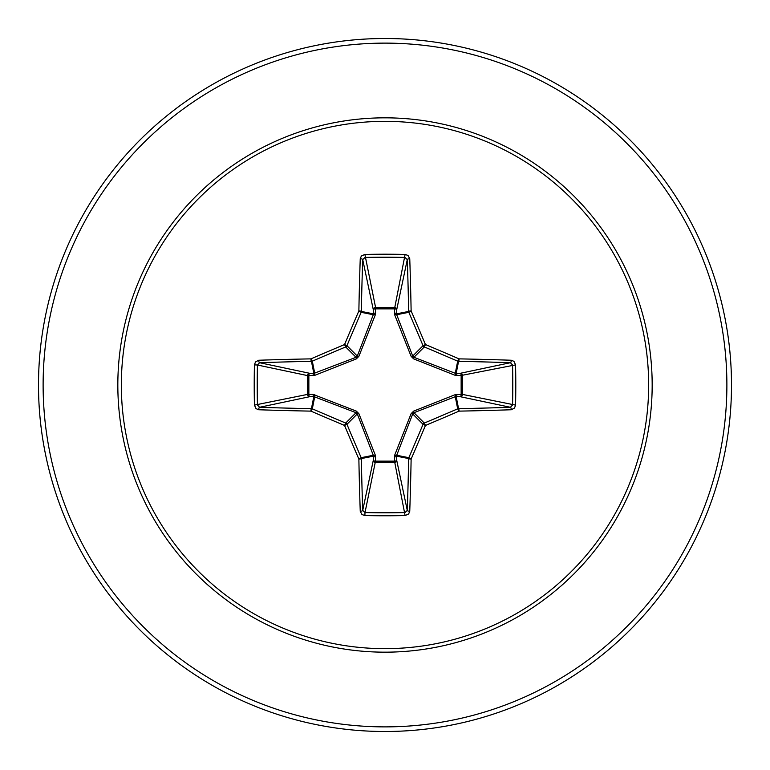<?xml version="1.0" encoding="UTF-8"?>
<svg xmlns="http://www.w3.org/2000/svg" width="770" height="770" viewBox="0 0 770 770"><rect width="100%" height="100%" fill="white"/><g stroke="black" fill="none" stroke-linecap="round" stroke-linejoin="round"><path stroke-width="1.16" d="M358.887 413.663L357.29 413.952L346.943 424.308A343.439 29.934 67.5 0 0 361.168 457.688A2.31 2.3 78.8 0 1 361.342 458.564A344.171 30.001 90 0 0 362.708 510.433L365.009 512.56L364.884 515.563L361.977 514.543L360.244 511.27A346.481 30.194 -90 0 1 358.868 459.064A345.74 30.136 -112.5 0 1 344.546 425.454A345.74 30.136 -157.5 0 1 310.936 411.132L312.312 408.832A343.439 29.934 22.5 0 0 345.692 423.057A2.31 2.3 45 0 1 346.943 424.308L344.546 425.454L345.692 423.057L356.048 412.71L313.833 396.579A2.31 0.789 88.2 0 1 313.053 394.384L356.337 411.113L358.887 413.663L375.317 455.176L375.49 461.143L394.51 461.143L394.683 455.176L411.113 413.663L413.663 411.113L455.176 394.683L461.143 394.51A2.31 0.789 -88.2 0 1 460.354 396.714L455.272 396.704L413.952 412.71L412.71 413.952L396.704 455.272L396.714 460.354A2.31 2.127 -11.9 0 1 394.413 462.491L375.587 462.491A2.31 2.127 11.9 0 1 373.286 460.354L373.296 455.272L357.29 413.952L356.048 412.71L356.337 411.113M254.437 405.116L307.509 394.413A2.31 2.127 78.1 0 0 309.646 396.714L313.833 396.579L311.436 408.658A2.31 0.491 -88.9 0 0 310.936 411.132A346.481 30.194 180 0 1 258.73 409.756L256.035 408.649L254.437 405.116A346.49 132.594 -90 0 1 254.216 385A346.49 132.594 -90 0 1 254.437 364.884L257.44 365.009A344.18 131.718 90 0 0 257.219 385A344.18 131.718 90 0 0 257.44 404.991L259.567 407.292A344.171 30.001 0 0 0 311.436 408.658A2.31 2.3 11.2 0 1 312.312 408.832L314.728 396.704A2.31 0.703 110.9 0 1 314.824 394.683M360.244 511.27A2.31 0.837 178 0 0 362.708 510.433L373.286 460.354A2.31 0.789 -178.2 0 0 375.49 461.143L365.009 512.56A344.18 131.718 0 0 0 385 512.782A344.18 131.718 0 0 0 404.991 512.56L407.292 510.433A344.171 30.001 -90 0 0 408.658 458.564A2.31 2.3 -78.8 0 1 408.832 457.688A343.439 29.934 -67.5 0 0 423.057 424.308A2.31 2.3 -45 0 1 424.308 423.057A343.439 29.934 -22.5 0 0 457.688 408.832A2.31 2.3 -11.2 0 1 458.564 408.658A344.171 30.001 0 0 0 510.433 407.292L460.354 396.714A2.31 2.127 -78.1 0 0 462.491 394.413L461.143 394.51L461.143 375.49L455.176 375.317L413.663 358.887L411.113 356.337L394.683 314.824L394.51 308.857A2.31 0.789 -178.2 0 1 396.714 309.646L396.704 314.728L412.71 356.048L413.952 357.29L455.272 373.296L460.354 373.286A2.31 2.127 -101.9 0 1 462.491 375.587L462.491 394.413L515.563 405.116L514.543 408.023L511.27 409.756A346.481 30.194 180 0 1 459.064 411.132A345.74 30.136 157.5 0 1 425.454 425.454A345.74 30.136 112.5 0 1 411.132 459.064A346.481 30.194 90 0 1 409.756 511.27L408.649 513.965L405.116 515.563A346.49 132.594 180 0 1 385 515.784A346.49 132.594 180 0 1 364.884 515.563M254.437 364.884L255.457 361.977L258.73 360.244A346.481 30.194 0 0 1 310.936 358.868A345.74 30.136 -22.5 0 1 344.546 344.546A345.74 30.136 -67.5 0 1 358.868 310.936A346.481 30.194 -90 0 1 360.244 258.73L361.351 256.035L364.884 254.437A346.49 132.594 0 0 1 385 254.216A346.49 132.594 0 0 1 405.116 254.437L394.51 308.857L375.49 308.857L375.587 307.509L394.413 307.509A2.31 2.127 -168.1 0 1 396.714 309.646L407.292 259.567L404.991 257.44A344.18 131.718 180 0 0 365.009 257.44L362.708 259.567A344.171 30.001 90 0 0 361.342 311.436A2.31 2.3 101.2 0 1 361.168 312.312A343.439 29.934 112.5 0 0 346.943 345.692A2.31 2.3 135 0 1 345.692 346.943A343.439 29.934 157.5 0 0 312.312 361.168A2.31 2.3 168.8 0 1 311.436 361.342A344.171 30.001 180 0 0 259.567 362.708L257.44 365.009L307.509 375.587A2.31 2.127 101.9 0 1 309.646 373.286A2.31 0.789 -88.2 0 0 308.857 375.49L308.857 394.51L313.053 394.384M258.73 360.244A2.31 0.837 88 0 0 259.567 362.708L309.646 373.286L313.833 373.421L356.048 357.29L357.29 356.048L373.296 314.728L373.286 309.646A2.31 0.789 -1.8 0 1 375.49 308.857L375.317 314.824L358.887 356.337L356.337 358.887L314.824 375.317L307.509 375.587L307.509 394.413L308.857 394.51A2.31 0.789 88.2 0 0 309.646 396.714L259.567 407.292A2.31 0.837 -88 0 0 258.73 409.756M385 121.342A263.658 263.658 0 0 1 648.658 385A263.658 263.658 0 0 1 385 648.658A263.658 263.658 0 0 1 121.342 385A263.658 263.658 0 0 1 385 121.342M405.116 254.437L408.023 255.457L409.756 258.73A2.31 0.837 178 0 0 407.292 259.567A344.171 30.001 -90 0 1 408.658 311.436A2.31 2.3 -101.2 0 0 408.832 312.312L396.704 314.728A2.31 0.703 159.1 0 0 394.683 314.824M511.27 409.756A2.31 0.837 88 0 0 510.433 407.292L512.56 404.991A344.18 131.718 -90 0 0 512.56 365.009L510.433 362.708A344.171 30.001 180 0 0 458.564 361.342A2.31 2.3 -168.8 0 1 457.688 361.168A343.439 29.934 -157.5 0 0 424.308 346.943L425.454 344.546A345.74 30.136 22.5 0 1 459.064 358.868A346.481 30.194 0 0 1 511.27 360.244L513.965 361.351L515.563 364.884A346.49 132.594 90 0 1 515.563 405.116M385 38.5A346.5 346.5 0 0 1 731.5 385A346.5 346.5 0 0 1 385 731.5A346.5 346.5 0 0 1 38.5 385A346.5 346.5 0 0 1 385 38.5A346.5 346.5 0 0 0 38.5 385A346.5 346.5 0 0 0 385 731.5M413.663 358.887L413.952 357.29L424.308 346.943A2.31 2.3 -135 0 1 423.057 345.692A343.439 29.934 -112.5 0 0 408.832 312.312L411.132 310.936A2.31 0.491 178.9 0 0 408.658 311.436L396.579 313.833A2.31 0.789 -178.2 0 0 394.384 313.053M360.244 258.73A2.31 0.837 2 0 1 362.708 259.567L373.286 309.646A2.31 2.127 168.1 0 1 375.587 307.509L364.884 254.437M394.683 455.176A2.31 0.703 -159.1 0 0 396.704 455.272L408.832 457.688L411.132 459.064A2.31 0.491 1.1 0 1 408.658 458.564L396.579 456.167A2.31 0.789 -1.8 0 1 394.384 456.947M411.113 413.663L412.71 413.952L423.057 424.308L425.454 425.454L424.308 423.057L413.952 412.71L413.663 411.113M409.756 511.27A2.31 0.837 2 0 1 407.292 510.433L396.714 460.354A2.31 0.789 -1.8 0 1 394.51 461.143L405.116 515.563M455.176 394.683A2.31 0.703 -110.9 0 1 455.272 396.704L457.688 408.832L459.064 411.132A2.31 0.491 88.9 0 0 458.564 408.658L456.167 396.579A2.31 0.789 -88.2 0 0 456.947 394.384M375.317 455.176A2.31 0.703 159.1 0 1 373.296 455.272L361.168 457.688L358.868 459.064A2.31 0.491 178.9 0 0 361.342 458.564L373.421 456.167A2.31 0.789 -178.2 0 0 375.616 456.947M515.563 364.884L461.143 375.49A2.31 0.789 88.2 0 0 460.354 373.286L510.433 362.708A2.31 0.837 -88 0 0 511.27 360.244M456.947 375.616A2.31 0.789 88.2 0 0 456.167 373.421L458.564 361.342A2.31 0.491 -88.9 0 0 459.064 358.868L457.688 361.168L455.272 373.296A2.31 0.703 110.9 0 1 455.176 375.317M411.113 356.337L412.71 356.048L423.057 345.692L425.454 344.546A345.74 30.136 67.5 0 0 411.132 310.936A346.481 30.194 90 0 0 409.756 258.73M314.824 375.317A2.31 0.703 -110.9 0 1 314.728 373.296L312.312 361.168L310.936 358.868A2.31 0.491 88.9 0 0 311.436 361.342L313.833 373.421A2.31 0.789 -88.2 0 0 313.053 375.616M358.887 356.337L357.29 356.048L346.943 345.692L344.546 344.546L345.692 346.943L356.048 357.29L356.337 358.887M375.616 313.053A2.31 0.789 -1.8 0 0 373.421 313.833L361.342 311.436A2.31 0.491 1.1 0 0 358.868 310.936L361.168 312.312L373.296 314.728A2.31 0.703 -159.1 0 1 375.317 314.824M385 652.171A267.171 267.171 0 0 1 117.829 385A267.171 267.171 0 0 1 385 117.829A267.171 267.171 0 0 1 652.171 385A267.171 267.171 0 0 1 385 652.171M385 43.12A341.88 341.88 0 0 1 726.88 385A341.88 341.88 0 0 1 385 726.88A341.88 341.88 0 0 1 43.12 385A341.88 341.88 0 0 1 385 43.12"/></g></svg>
